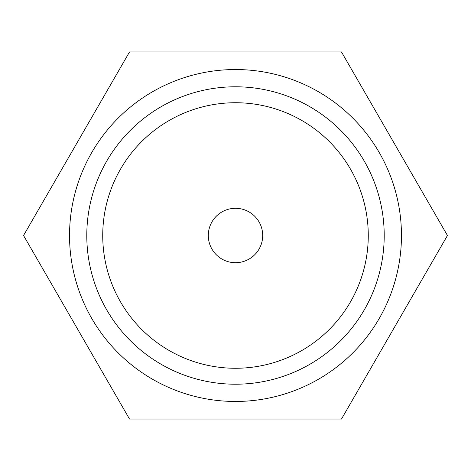 <?xml version="1.0" encoding="UTF-8"?>
<svg xmlns="http://www.w3.org/2000/svg" width="471" height="471" viewBox="0 0 471 471"><rect width="100%" height="100%" fill="white"/><g stroke="black" fill="none" stroke-linecap="round" stroke-linejoin="round"><path stroke-width="0.71" d="M208.306 235.5A27.194 27.194 0 0 1 235.5 208.306A27.194 27.194 0 0 1 262.694 235.5A27.194 27.194 0 0 1 235.5 262.694A27.194 27.194 0 0 1 208.306 235.5M235.5 102.731A132.769 132.769 0 0 0 102.731 235.5A132.769 132.769 0 0 0 235.5 368.269A132.769 132.769 0 0 0 368.269 235.5A132.769 132.769 0 0 0 235.5 102.731M235.5 401.463A165.963 165.963 0 0 0 401.463 235.5A165.963 165.963 0 0 0 235.5 69.537A165.963 165.963 0 0 0 69.537 235.5A165.963 165.963 0 0 0 235.5 401.463M129.525 419.055L23.55 235.5L129.525 51.945L341.475 51.945L447.45 235.5L341.475 419.055L129.525 419.055M235.5 384.212A148.712 148.712 0 0 1 86.788 235.5A148.712 148.712 0 0 1 235.5 86.788A148.712 148.712 0 0 1 384.212 235.5A148.712 148.712 0 0 1 235.5 384.212"/></g></svg>
